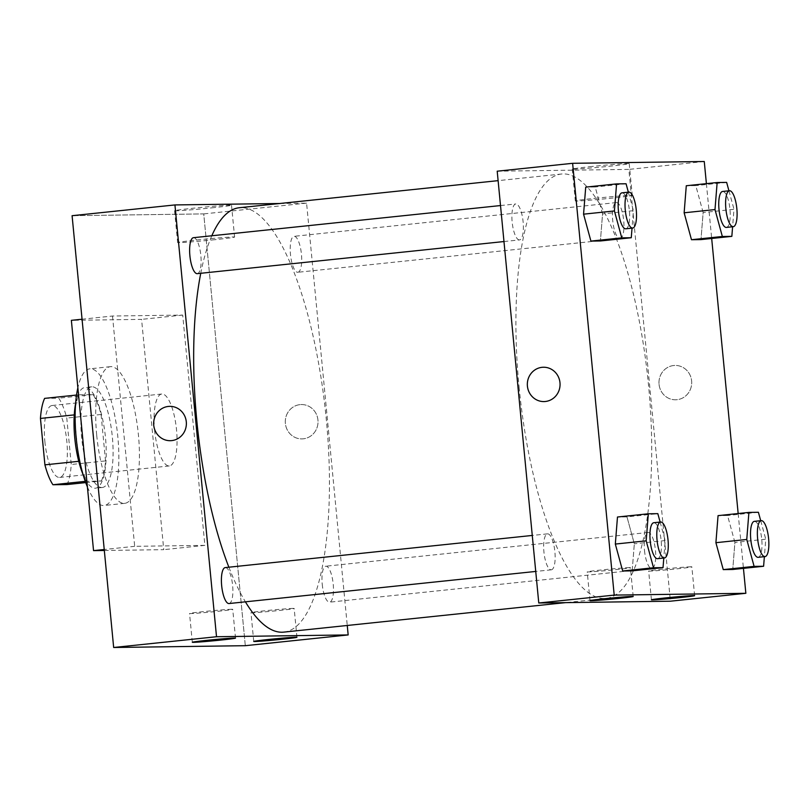 <?xml version="1.0" encoding="UTF-8"?>
<svg xmlns="http://www.w3.org/2000/svg" width="809" height="809" viewBox="0 0 809 809"><rect width="100%" height="100%" fill="white"/><g stroke="black" fill="none" stroke-linecap="round" stroke-linejoin="round"><path stroke-width="0.61" stroke-dasharray="4.04 3.03" d="M154.59 430.125A36.162 10.932 84 0 0 169.324 465.944A36.162 10.932 84 0 0 176.423 428.841A36.162 10.932 84 0 0 161.79 394.013A36.162 10.932 84 0 0 154.59 430.125M44.879 441.613A36.162 10.932 84 0 0 59.613 477.431A36.162 10.932 84 0 0 66.722 440.329A36.162 10.932 84 0 0 52.089 405.501A36.162 10.932 84 0 0 44.879 441.613M44.616 398.382L58.764 398.19A49.268 14.896 84 0 1 66.783 418.071L71.253 464.497A49.268 14.896 84 0 1 67.086 484.551M85.714 482.599L101.368 480.961L85.269 481.355M78.746 461.312L74.266 414.896M79.201 461.261A49.268 14.896 84 0 0 87.21 481.153M101.368 480.961A49.268 14.896 84 0 0 105.534 460.908L71.253 464.497M74.731 414.845A49.268 14.896 84 0 1 78.898 394.792L93.055 394.6A49.268 14.896 84 0 1 101.064 414.481L105.534 460.908M75.621 403.499A50.623 15.3 -96 0 1 84.864 387.521A50.623 15.3 -96 0 1 105.352 436.284A50.623 15.3 -96 0 1 95.401 488.221A50.623 15.3 -96 0 1 94.987 488.252A50.623 15.3 -96 0 1 83.054 474.509M101.843 487.534A50.623 15.3 84 0 0 102.258 487.503A50.623 15.3 84 0 0 112.208 435.566A50.623 15.3 84 0 0 91.72 386.803A50.623 15.3 84 0 0 81.628 437.366A50.623 15.3 84 0 0 101.843 487.534M93.055 394.6L58.764 398.19M78.898 394.792L76.552 395.035M101.064 414.481L66.783 418.071M87.402 486.917A68.704 20.771 84 0 0 104.139 505.494A68.704 20.771 84 0 0 117.649 434.999A68.704 20.771 84 0 0 89.839 368.823A68.704 20.771 84 0 0 77.856 387.784M96.716 435.293A68.704 20.771 84 0 0 124.707 503.34A68.704 20.771 84 0 0 138.218 432.845A68.704 20.771 84 0 0 110.408 366.669A68.704 20.771 84 0 0 96.716 435.293M104.321 550.484L163.752 549.665L141.575 319.373L71.364 320.334M112.502 316.026L134.678 546.318L204.889 545.367L182.713 315.075L112.502 316.026L82.053 319.221M182.713 315.075L141.575 319.373M245.309 645.693L203.737 213.9L72.092 215.7L203.737 213.9L245.309 645.693M204.889 545.367L163.752 549.665M134.678 546.318L104.23 549.513M197.265 273.654A18.081 5.461 84 0 0 200.814 255.098A18.081 5.461 84 0 0 193.493 237.684M229.028 603.544A18.081 5.461 84 0 0 232.577 584.998A18.081 5.461 84 0 0 225.256 567.584M279.803 203.504L306.581 203.13L347.253 625.478M322.235 584.27A18.081 5.461 84 0 0 329.597 602.169A18.081 5.461 84 0 0 333.156 583.623A18.081 5.461 84 0 0 325.835 566.209A18.081 5.461 84 0 0 322.235 584.27M297.682 272.289A18.081 5.461 84 0 0 297.833 272.279A18.081 5.461 84 0 0 301.393 253.733A18.081 5.461 84 0 0 294.072 236.319A18.081 5.461 84 0 0 290.492 254.623A18.081 5.461 84 0 0 297.682 272.289M228.866 567.2A213.354 64.487 84 0 0 245.41 601.835M283.757 632.122A213.354 64.487 84 0 0 325.683 413.217A213.354 64.487 84 0 0 239.333 207.731M211.806 235.773A213.354 64.487 84 0 0 200.753 273.29M293.141 608.419A21.701 0.566 174.5 0 0 269.215 610.33A21.701 0.566 174.5 0 0 250.972 612.656A21.701 0.566 174.5 0 0 272.623 611.139A21.701 0.566 174.5 0 0 294.173 608.489A21.701 0.566 174.5 0 0 293.141 608.419M231.708 609.258A21.701 0.566 174.5 0 0 207.782 611.169A21.701 0.566 174.5 0 0 189.539 613.495A21.701 0.566 174.5 0 0 211.189 611.978A21.701 0.566 174.5 0 0 232.729 609.329A21.701 0.566 174.5 0 0 231.708 609.258M211.725 207.862A28.608 0.748 174.5 0 0 231.526 205.233A28.608 0.748 174.5 0 0 202.978 207.235A28.608 0.748 174.5 0 0 174.572 210.724A28.608 0.748 174.5 0 0 211.725 207.862M306.581 203.13L203.737 213.9M300.018 404.631A17.181 16.372 -90.8 0 0 285.324 422.692A17.181 16.372 -90.8 0 0 301.899 438.903A17.181 16.372 -90.8 0 0 318.028 421.499A17.181 16.372 -90.8 0 0 301.423 404.551A17.181 16.372 -90.8 0 0 300.018 404.631A17.181 16.372 89.2 0 1 301.423 404.551A17.181 16.372 89.2 0 1 318.028 421.499A17.181 16.372 89.2 0 1 301.899 438.903A17.181 16.372 89.2 0 1 285.314 422.692A17.181 16.372 89.2 0 1 300.018 404.631M214.79 239.697A28.608 0.748 -5.5 0 1 177.636 242.558A28.608 0.748 -5.5 0 1 206.042 239.07A28.608 0.748 -5.5 0 1 234.59 237.077A28.608 0.748 -5.5 0 1 214.79 239.697M170.254 440.693L170.254 440.693A17.181 16.372 -90.8 0 0 171.66 440.612A17.181 16.372 -90.8 0 0 186.353 422.561A17.181 16.372 -90.8 0 0 169.779 406.351L169.779 406.351M519.085 387.086A213.354 64.487 84 0 0 606.022 598.397A213.354 64.487 84 0 0 647.948 379.482A213.354 64.487 84 0 0 561.598 174.006A213.354 64.487 84 0 0 519.085 387.086M519.368 239.929A18.081 5.461 -96 0 1 512.178 222.263A18.081 5.461 -96 0 1 515.758 203.959A18.081 5.461 -96 0 1 523.12 221.868A18.081 5.461 -96 0 1 519.52 239.919A18.081 5.461 -96 0 1 519.368 239.929M644.5 550.535A18.081 5.461 84 0 0 651.862 568.444A18.081 5.461 84 0 0 655.411 549.887A18.081 5.461 84 0 0 648.1 532.474A18.081 5.461 84 0 0 644.5 550.535M551.131 569.819A18.081 5.461 84 0 0 551.283 569.819A18.081 5.461 84 0 0 554.843 551.263A18.081 5.461 84 0 0 547.521 533.849A18.081 5.461 84 0 0 543.921 551.91A18.081 5.461 84 0 0 551.131 569.819M619.947 238.554A18.081 5.461 84 0 0 620.099 238.544A18.081 5.461 84 0 0 623.648 219.997A18.081 5.461 84 0 0 616.337 202.584A18.081 5.461 84 0 0 612.726 220.635A18.081 5.461 84 0 0 619.947 238.554M497.201 171.195L628.846 169.405L670.418 601.198M602.563 213.91L595.212 186.99L585.716 187.122L595.212 186.99L602.563 213.91L600.409 240.971L602.563 213.91L633.417 210.684L632.031 228.148M703.142 212.545L695.791 185.615L686.285 185.746L695.791 185.615L703.142 212.545L700.988 239.595L703.142 212.545L733.996 209.309L732.6 226.773M734.906 542.434L727.554 515.515L718.058 515.636L727.554 515.515L734.906 542.434L732.752 569.485L734.906 542.434L765.759 539.199L764.374 556.663M706.399 183.643L711.677 238.473M738.162 513.533L743.441 568.363M626.975 516.88L617.479 517.012L626.975 516.88L634.327 543.81L626.975 516.88L657.828 513.654M632.173 570.861L634.327 543.81L632.173 570.861M690.825 566.785A21.701 0.566 174.5 0 0 666.899 568.707A21.701 0.566 174.5 0 0 648.656 571.023A21.701 0.566 174.5 0 0 670.307 569.506A21.701 0.566 174.5 0 0 691.857 566.866A21.701 0.566 174.5 0 0 690.825 566.785M629.392 567.625A21.701 0.566 174.5 0 0 605.466 569.546A21.701 0.566 174.5 0 0 587.223 571.862A21.701 0.566 174.5 0 0 608.874 570.345A21.701 0.566 174.5 0 0 630.413 567.706A21.701 0.566 174.5 0 0 629.392 567.625M592.057 166.472A28.608 0.748 174.5 0 0 572.256 169.091A28.608 0.748 174.5 0 0 600.804 167.099A28.608 0.748 174.5 0 0 629.21 163.61A28.608 0.748 174.5 0 0 592.057 166.472M704.265 161.507L628.846 169.405M659.052 384.315A17.181 16.372 -90.8 0 0 675.576 399.788A17.181 16.372 -90.8 0 0 691.705 382.384A17.181 16.372 -90.8 0 0 675.111 365.435A17.181 16.372 -90.8 0 0 659.052 384.315A17.181 16.372 89.2 0 1 675.1 365.435A17.181 16.372 89.2 0 1 691.705 382.384A17.181 16.372 89.2 0 1 675.576 399.788A17.181 16.372 89.2 0 1 659.052 384.315M595.121 198.306A28.608 0.748 -5.5 0 1 632.274 195.444A28.608 0.748 -5.5 0 1 603.868 198.933A28.608 0.748 -5.5 0 1 575.32 200.935A28.608 0.748 -5.5 0 1 595.121 198.306M543.931 401.577L543.931 401.577A17.181 16.372 -90.8 0 0 559.98 382.697A17.181 16.372 -90.8 0 0 543.466 367.235L543.466 367.235M628.36 192.168L633.417 210.684M625.802 228.795A18.081 5.461 84 0 0 629.351 210.249A18.081 5.461 84 0 0 622.03 192.835M626.065 183.764L595.212 186.99M728.939 190.793L733.996 209.309M726.371 227.42A18.081 5.461 84 0 0 729.93 208.874A18.081 5.461 84 0 0 722.609 191.46M726.644 182.389L695.791 185.615M660.124 522.058L665.18 540.574L663.795 558.038M657.565 558.685A18.081 5.461 84 0 0 661.115 540.139A18.081 5.461 84 0 0 653.803 522.725M665.18 540.574L634.327 543.81M760.703 520.693L765.759 539.199M758.144 557.32A18.081 5.461 84 0 0 761.694 538.764A18.081 5.461 84 0 0 754.372 521.35M758.407 512.279L727.554 515.515M59.613 477.431L169.324 465.944M52.089 405.501L161.79 394.013M91.72 386.803L84.864 387.521M102.258 487.503L95.401 488.221M110.408 366.669L89.839 368.823M124.707 503.34L104.139 505.494M296.943 637.28L294.173 608.489M253.743 641.436L250.972 612.656M235.51 638.119L232.729 609.329M192.309 642.275L189.539 613.495M174.572 210.724L177.636 242.558M231.526 205.233L234.59 237.077M561.598 174.006L498.111 180.65M606.022 598.397L565.552 602.634M503.977 241.547L519.52 239.919M500.508 205.557L515.758 203.959M648.1 532.474L325.835 566.209M651.862 568.444L329.597 602.169M547.521 533.849L532.271 535.447M551.283 569.819L535.74 571.437M616.337 202.584L294.072 236.319M620.099 238.544L297.833 272.279M694.628 595.646L691.857 566.866M651.427 599.813L648.656 571.023M633.194 596.486L630.413 567.706M589.994 600.652L587.223 571.862M572.256 169.091L575.32 200.935M629.21 163.61L632.274 195.444"/><path stroke-width="1.21" d="M85.714 482.599L67.086 484.551L52.929 484.743A49.268 14.896 84 0 1 44.92 464.851L40.45 418.435A49.268 14.896 84 0 1 44.616 398.382L76.552 395.035M85.269 481.355L52.929 484.743M74.266 414.896L40.45 418.435M78.746 461.312L44.92 464.851M83.054 474.509A50.623 15.3 -96 0 1 75.621 403.499M77.856 387.784A68.704 20.771 84 0 0 76.147 437.436A68.704 20.771 84 0 0 87.402 486.917M82.053 319.221L71.364 320.334L93.541 550.626L104.321 550.484M174.936 204.93L72.092 215.7L113.665 647.493L245.309 645.693L348.163 634.934L216.519 636.734L174.936 204.93L279.803 203.504M104.23 549.513L93.541 550.626M500.508 205.557L193.493 237.684A18.081 5.461 84 0 0 189.913 255.998A18.081 5.461 84 0 0 197.113 273.664A18.081 5.461 84 0 0 197.265 273.654L503.977 241.547M532.271 535.447L225.256 567.584A18.081 5.461 84 0 0 221.686 585.888A18.081 5.461 84 0 0 228.876 603.554A18.081 5.461 84 0 0 229.028 603.544L535.74 571.437M347.253 625.478L348.163 634.934M200.753 273.29A213.354 64.487 84 0 0 196.82 420.811A213.354 64.487 84 0 0 228.866 567.2M245.41 601.835A213.354 64.487 84 0 0 283.757 632.122L565.552 602.634M498.111 180.65L239.333 207.731A213.354 64.487 84 0 0 211.806 235.773M281.926 639.272A21.701 0.566 -5.5 0 1 253.743 641.436A21.701 0.566 -5.5 0 1 271.986 639.12A21.701 0.566 -5.5 0 1 295.912 637.209A21.701 0.566 -5.5 0 1 296.943 637.28A21.701 0.566 -5.5 0 1 281.926 639.272M207.326 640.283A21.701 0.566 -5.5 0 1 234.479 638.048A21.701 0.566 -5.5 0 1 235.51 638.119A21.701 0.566 -5.5 0 1 213.96 640.758A21.701 0.566 -5.5 0 1 192.309 642.275A21.701 0.566 -5.5 0 1 207.326 640.283M216.519 636.734L113.665 647.493L245.309 645.693M171.66 440.612A17.181 16.372 89.2 0 1 170.254 440.693A17.181 16.372 89.2 0 1 153.649 423.744A17.181 16.372 89.2 0 1 169.779 406.351A17.181 16.372 89.2 0 1 186.353 422.561A17.181 16.372 89.2 0 1 171.66 440.612M113.665 647.493L72.092 215.7M169.779 406.351A17.181 16.372 -90.8 0 0 153.649 423.744A17.181 16.372 -90.8 0 0 170.254 440.693M538.774 602.998L670.418 601.198L745.847 593.3L614.203 595.1L538.774 602.998L497.201 171.195L572.62 163.307L704.265 161.507L706.399 183.643M679.611 597.639A21.701 0.566 -5.5 0 1 651.427 599.813A21.701 0.566 -5.5 0 1 669.67 597.487A21.701 0.566 -5.5 0 1 693.596 595.576A21.701 0.566 -5.5 0 1 694.628 595.646A21.701 0.566 -5.5 0 1 679.611 597.639M605.011 598.66A21.701 0.566 -5.5 0 1 632.163 596.415A21.701 0.566 -5.5 0 1 633.194 596.486A21.701 0.566 -5.5 0 1 611.644 599.135A21.701 0.566 -5.5 0 1 589.994 600.652A21.701 0.566 -5.5 0 1 605.011 598.66M590.914 241.092L600.409 240.971L590.914 241.092L583.562 214.173L590.914 241.092L621.767 237.866L614.415 210.947L616.569 183.896L626.065 183.764L628.36 192.168M585.716 187.122L583.562 214.173L585.716 187.122L616.569 183.896M691.483 239.717L700.988 239.595L691.483 239.717L684.141 212.797L691.483 239.717L722.346 236.491L714.994 209.571L717.148 182.521L726.644 182.389L728.939 190.793M686.285 185.746L684.141 212.797L686.285 185.746L717.148 182.521M723.256 569.617L732.752 569.485L723.256 569.617L715.904 542.697L723.256 569.617L754.109 566.381L746.758 539.461L748.912 512.41L758.407 512.279L760.703 520.693M718.058 515.636L715.904 542.697L718.058 515.636L748.912 512.41M614.203 595.1L572.62 163.307M711.677 238.473L738.162 513.533M743.441 568.363L745.847 593.3M615.325 544.063L622.677 570.992L632.173 570.861L622.677 570.992L615.325 544.063L617.479 517.012L615.325 544.063L646.179 540.837L648.333 513.786L657.828 513.654L660.124 522.058M559.98 382.697A17.181 16.372 89.2 0 1 543.931 401.577A17.181 16.372 89.2 0 1 527.326 384.629A17.181 16.372 89.2 0 1 543.466 367.235A17.181 16.372 89.2 0 1 559.98 382.697M543.466 367.235A17.181 16.372 -90.8 0 0 527.337 384.629A17.181 16.372 -90.8 0 0 543.931 401.577M632.031 228.148L631.263 237.735L621.767 237.866M628.886 192.117L622.03 192.835A18.081 5.461 84 0 0 618.43 210.886A18.081 5.461 84 0 0 625.802 228.795L632.658 228.077A18.081 5.461 84 0 0 636.208 209.531A18.081 5.461 84 0 0 628.886 192.117A18.081 5.461 84 0 0 625.286 210.168A18.081 5.461 84 0 0 632.658 228.077M631.263 237.735L600.409 240.971M614.415 210.947L583.562 214.173M732.6 226.773L731.842 236.359L722.346 236.491M729.465 190.742L722.609 191.46A18.081 5.461 84 0 0 719.009 209.511A18.081 5.461 84 0 0 726.371 227.42L733.227 226.702A18.081 5.461 84 0 0 736.787 208.156A18.081 5.461 84 0 0 729.465 190.742A18.081 5.461 84 0 0 725.865 208.793A18.081 5.461 84 0 0 733.227 226.702M731.842 236.359L700.988 239.595M714.994 209.571L684.141 212.797M663.795 558.038L663.026 567.625L653.53 567.756L646.179 540.837M660.66 522.007L653.803 522.725A18.081 5.461 84 0 0 650.193 540.786A18.081 5.461 84 0 0 657.565 558.685L664.422 557.967A18.081 5.461 84 0 0 667.971 539.421A18.081 5.461 84 0 0 660.66 522.007A18.081 5.461 84 0 0 657.05 540.068A18.081 5.461 84 0 0 664.422 557.967M663.026 567.625L632.173 570.861M653.53 567.756L622.677 570.992M648.333 513.786L617.479 517.012M764.374 556.663L763.605 566.26L754.109 566.381M761.229 520.632L754.372 521.35A18.081 5.461 84 0 0 750.772 539.411A18.081 5.461 84 0 0 758.144 557.32L765.001 556.602A18.081 5.461 84 0 0 768.55 538.046A18.081 5.461 84 0 0 761.229 520.632A18.081 5.461 84 0 0 757.629 538.693A18.081 5.461 84 0 0 765.001 556.602M763.605 566.26L732.752 569.485M746.758 539.461L715.904 542.697"/></g></svg>
